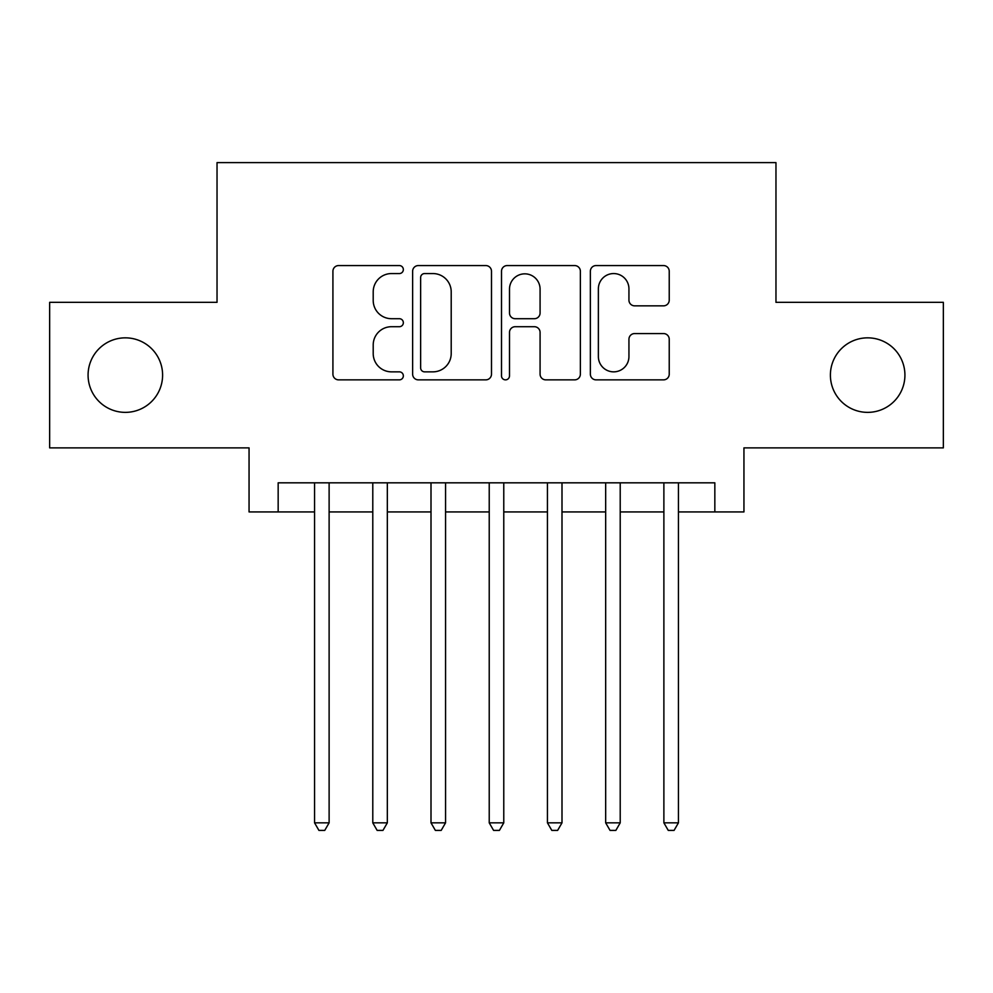 <?xml version="1.0" encoding="UTF-8"?>
<svg xmlns="http://www.w3.org/2000/svg" width="993" height="993" viewBox="0 0 993 993"><rect width="100%" height="100%" fill="white"/><g stroke="black" fill="none" stroke-linecap="round" stroke-linejoin="round"><path stroke-width="1.49" d="M403.344 269.562A3.997 3.997 0 0 0 399.347 265.565L338.625 265.565A5.71 5.71 0 0 0 332.916 271.275L332.916 374.138A5.71 5.71 0 0 0 338.625 379.86L399.347 379.86A3.997 3.997 0 0 0 403.344 375.863A3.997 3.997 0 0 0 399.347 371.854L391.49 371.854A18.284 18.284 0 0 1 373.207 353.57L373.207 344.993A18.284 18.284 0 0 1 391.49 326.709L399.347 326.709A3.997 3.997 0 0 0 403.344 322.713A3.997 3.997 0 0 0 399.347 318.703L391.49 318.703A18.284 18.284 0 0 1 373.207 300.42L373.207 291.843A18.284 18.284 0 0 1 391.49 273.559L399.347 273.559A3.997 3.997 0 0 0 403.344 269.562M830.396 375.106A37.262 37.262 0 0 0 867.659 412.368A37.262 37.262 0 0 0 904.921 375.106A37.262 37.262 0 0 0 867.659 337.843A37.262 37.262 0 0 0 830.396 375.106M88.079 375.106A37.262 37.262 0 0 0 125.341 412.368A37.262 37.262 0 0 0 162.604 375.106A37.262 37.262 0 0 0 125.341 337.843A37.262 37.262 0 0 0 88.079 375.106M663.51 305.844A5.71 5.71 0 0 0 669.232 300.134L669.232 271.275A5.71 5.71 0 0 0 663.51 265.565L596.085 265.565A5.71 5.71 0 0 0 590.363 271.275L590.363 374.138A5.71 5.71 0 0 0 596.085 379.86L663.51 379.86A5.71 5.71 0 0 0 669.232 374.138L669.232 339.283A5.71 5.71 0 0 0 663.51 333.561L634.651 333.561A5.71 5.71 0 0 0 628.941 339.283L628.941 356.574A15.292 15.292 0 0 1 613.649 371.854A15.292 15.292 0 0 1 598.369 356.574L598.369 288.851A15.292 15.292 0 0 1 613.649 273.559A15.292 15.292 0 0 1 628.941 288.851L628.941 300.134A5.71 5.71 0 0 0 634.651 305.844L663.51 305.844M278.164 511.929L278.164 482.821L714.836 482.821L714.836 511.929L743.943 511.929L743.943 447.88L943.35 447.88L943.35 302.331L775.967 302.331L775.967 162.604L217.033 162.604L217.033 302.331L49.65 302.331L49.65 447.88L249.057 447.88L249.057 511.929L314.558 511.929M491.498 271.275A5.71 5.71 0 0 0 485.788 265.565L418.351 265.565A5.71 5.71 0 0 0 412.629 271.275L412.629 374.138A5.71 5.71 0 0 0 418.351 379.86L485.788 379.86A5.71 5.71 0 0 0 491.498 374.138L491.498 271.275M507.212 265.565L574.649 265.565A5.71 5.71 0 0 1 580.371 271.275L580.371 374.138A5.71 5.71 0 0 1 574.649 379.86L545.79 379.86A5.71 5.71 0 0 1 540.08 374.138L540.08 332.419A5.71 5.71 0 0 0 534.358 326.709L515.218 326.709A5.71 5.71 0 0 0 509.496 332.419L509.496 375.863A3.997 3.997 0 0 1 505.499 379.86A3.997 3.997 0 0 1 501.502 375.863L501.502 271.275A5.71 5.71 0 0 1 507.212 265.565M329.117 511.929L372.785 511.929M387.332 511.929L430.999 511.929M445.559 511.929L489.226 511.929M503.774 511.929L547.441 511.929M562.001 511.929L605.668 511.929M620.215 511.929L663.883 511.929M678.442 511.929L714.836 511.929M424.632 273.559A3.997 3.997 0 0 0 420.635 277.556L420.635 367.857A3.997 3.997 0 0 0 424.632 371.854L432.923 371.854A18.284 18.284 0 0 0 451.207 353.57L451.207 291.843A18.284 18.284 0 0 0 432.923 273.559L424.632 273.559M540.08 289.137A15.292 15.292 0 0 0 524.788 273.845A15.292 15.292 0 0 0 509.496 289.137L509.496 312.994A5.71 5.71 0 0 0 515.218 318.703L534.358 318.703A5.71 5.71 0 0 0 540.08 312.994L540.08 289.137M329.117 482.821L329.117 822.837L314.558 822.837L314.558 482.821M329.117 822.837L324.748 830.396L318.927 830.396L314.558 822.837M387.332 482.821L387.332 822.837L372.785 822.837L372.785 482.821M387.332 822.837L382.963 830.396L377.141 830.396L372.785 822.837M445.559 482.821L445.559 822.837L430.999 822.837L430.999 482.821M445.559 822.837L441.19 830.396L435.368 830.396L430.999 822.837M503.774 482.821L503.774 822.837L489.226 822.837L489.226 482.821M503.774 822.837L499.417 830.396L493.583 830.396L489.226 822.837M562.001 482.821L562.001 822.837L547.441 822.837L547.441 482.821M562.001 822.837L557.632 830.396L551.81 830.396L547.441 822.837M620.215 482.821L620.215 822.837L605.668 822.837L605.668 482.821M620.215 822.837L615.859 830.396L610.037 830.396L605.668 822.837M678.442 482.821L678.442 822.837L663.883 822.837L663.883 482.821M678.442 822.837L674.073 830.396L668.252 830.396L663.883 822.837"/></g></svg>
